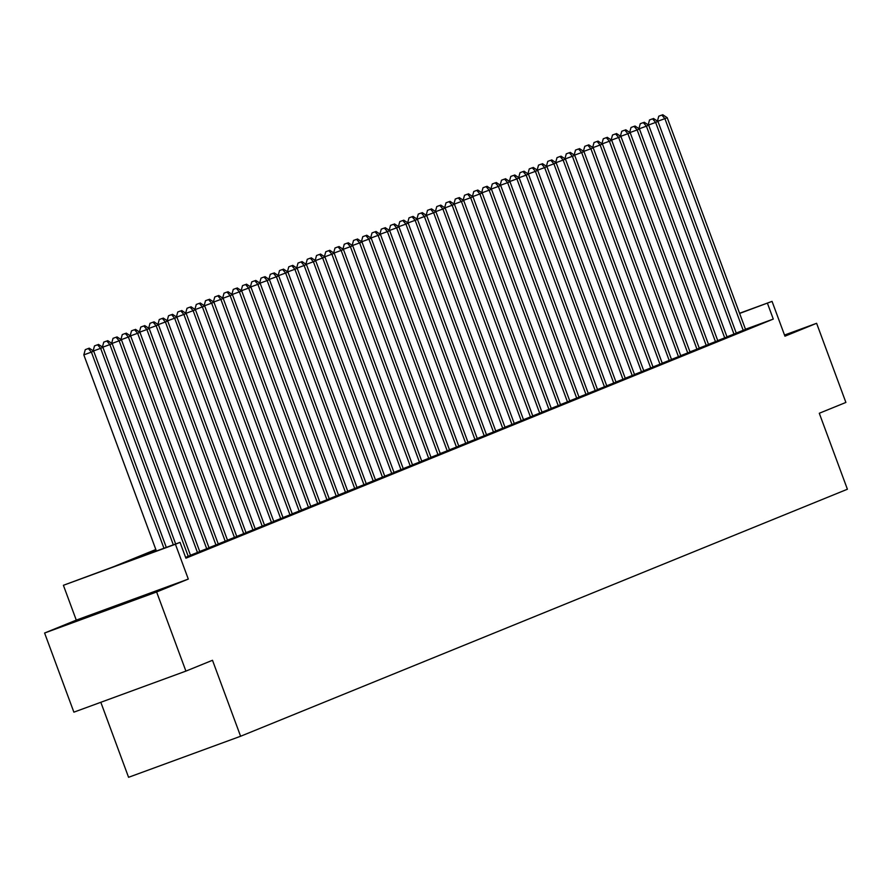 <?xml version="1.0" encoding="UTF-8"?>
<svg xmlns="http://www.w3.org/2000/svg" width="892" height="892" viewBox="0 0 892 892"><rect width="100%" height="100%" fill="white"/><g stroke="black" fill="none" stroke-linecap="round" stroke-linejoin="round"><path stroke-width="1.34" d="M89.022 616.249L137.335 598.465L89.022 616.249M100.818 702.283L128.571 777.3L240.595 736.257L847.4 489.24L819.291 413.264L845.895 402.437L816.615 323.294L784.514 335.058M240.595 736.257L212.497 660.281L185.904 671.107L73.88 712.162L44.6 633.019L156.624 591.976L188.301 579.075L175.423 544.254L63.399 585.297L113.44 566.777L155.821 549.517M188.301 579.075L76.277 620.118L44.6 633.019M76.277 620.118L63.399 585.297M185.904 671.107L156.624 591.976M736.234 333.05L745.534 329.416M726.98 336.819L736.279 333.184M717.726 340.588L727.025 336.953M708.482 344.345L717.781 340.711M699.228 348.114L708.527 344.479M689.984 351.883L699.283 348.248M680.73 355.64L690.029 352.017M671.475 359.409L680.774 355.774M662.232 363.178L671.531 359.543M652.977 366.947L662.277 363.312M643.734 370.704L653.033 367.069M634.48 374.473L643.779 370.838M625.225 378.241L634.524 374.607M615.982 381.999L625.281 378.375M606.727 385.768L616.026 382.133M597.484 389.536L606.783 385.901M588.229 393.305L597.529 389.67M578.975 397.063L588.274 393.439M569.732 400.831L579.031 397.196M560.477 404.6L569.776 400.965M551.234 408.369L560.533 404.734M541.979 412.126L551.278 408.491M532.725 415.895L542.024 412.26M523.481 419.664L532.78 416.029M514.227 423.421L523.526 419.798M504.983 427.19L514.283 423.555M495.729 430.959L505.028 427.324M486.475 434.727L495.774 431.092M477.231 438.485L486.53 434.85M467.977 442.254L477.276 438.619M458.733 446.022L468.032 442.387M449.479 449.791L458.778 446.156M440.224 453.549L449.523 449.914M430.981 457.317L440.28 453.682M421.726 461.086L431.026 457.451M412.483 464.843L421.782 461.22M403.229 468.612L412.528 464.977M393.974 472.381L403.273 468.746M384.731 476.15L394.03 472.515M375.476 479.907L384.775 476.272M366.233 483.676L375.532 480.041M356.978 487.445L366.277 483.81M347.724 491.202L357.023 487.578M338.481 494.971L347.78 491.336M329.226 498.74L338.525 495.105M319.983 502.508L329.282 498.873M310.728 506.266L320.027 502.642M301.474 510.034L310.773 506.4M292.23 513.803L301.529 510.168M282.976 517.572L292.275 513.937M273.733 521.329L283.032 517.695M264.478 525.098L273.777 521.463M255.224 528.867L264.523 525.232M245.98 532.624L255.279 529.001M236.726 536.393L246.025 532.758M227.482 540.162L236.781 536.527M218.228 543.93L227.527 540.296M208.973 547.688L218.272 544.053M199.73 551.457L209.029 547.822M190.475 555.225L199.775 551.591M185.603 557.389L190.531 555.359M156.1 550.264L134.636 559.005L180.05 542.369L185.904 558.202L773.286 319.08L745.478 329.271M739.557 313.27L772.048 301.373L784.938 336.195L816.615 323.294M772.048 301.373L739.624 313.438M773.286 319.08L767.432 303.247M180.05 542.369L175.423 544.254M163.961 548.268L91.397 352.106L93.705 351.169L166.302 547.409M156.39 551.033L83.826 354.882L91.397 352.106L88.297 348.538L89.222 348.159L85.264 349.653L88.297 348.538M85.264 349.653L83.826 354.882M93.705 351.169L89.222 348.159M173.327 544.834L100.64 348.337L102.959 347.401L175.668 543.975M97.54 344.769L94.519 345.884L97.54 344.769L100.64 348.337L93.437 350.98M94.519 345.884L93.158 350.801M102.959 347.401L98.466 344.401M188.234 556.352L109.894 344.58L112.202 343.632L190.542 555.415M106.795 341.012L103.773 342.115L106.795 341.012L109.894 344.58L102.68 347.211M103.773 342.115L102.413 347.033M112.202 343.632L107.72 340.632M197.489 552.594L119.149 340.811L121.457 339.863L199.797 551.646M116.049 337.243L113.016 338.347L116.049 337.243L119.149 340.811L111.935 343.453M113.016 338.347L111.667 343.264M121.457 339.863L116.975 336.864M206.732 548.825L128.392 337.042L130.711 336.106L209.051 547.878M125.293 333.474L122.271 334.589L125.293 333.474L128.392 337.042L121.189 339.685M122.271 334.589L120.911 339.506M130.711 336.106L126.218 333.095M215.987 545.057L137.647 333.273L139.955 332.337L218.295 544.12M134.547 329.717L131.514 330.82L134.547 329.717L137.647 333.273L130.433 335.916M131.514 330.82L130.165 335.738M139.955 332.337L135.472 329.338M225.23 541.288L146.89 329.516L149.209 328.568L227.549 540.351M143.79 325.948L140.769 327.052L143.79 325.948L146.89 329.516L139.687 332.158M140.769 327.052L139.408 331.969M149.209 328.568L144.716 325.569M234.484 537.53L156.145 325.747L158.453 324.8L236.793 536.583M153.045 322.179L150.023 323.294L153.045 322.179L156.145 325.747L148.931 328.39M150.023 323.294L148.663 328.2M158.453 324.8L153.97 321.8M243.739 533.762L165.399 321.979L167.707 321.042L246.047 532.825M162.299 318.411L159.267 319.526L162.299 318.411L165.399 321.979L158.185 324.621M159.267 319.526L157.917 324.443M167.707 321.042L163.225 318.043M252.982 529.993L174.642 318.21L176.962 317.273L255.302 529.056M171.543 314.653L168.521 315.757L171.543 314.653L174.642 318.21L167.44 320.852M168.521 315.757L167.161 320.674M176.962 317.273L172.468 314.274M262.237 526.235L183.897 314.452L186.205 313.505L264.545 525.288M180.797 310.884L177.764 311.988L180.797 310.884L183.897 314.452L176.683 317.095M177.764 311.988L176.415 316.905M186.205 313.505L181.723 310.505M271.48 522.467L193.14 310.684L195.46 309.747L273.799 521.519M190.041 307.116L187.019 308.231L190.041 307.116L193.14 310.684L185.937 313.326M187.019 308.231L185.659 313.148M195.46 309.747L190.966 306.737M280.735 518.698L202.395 306.915L204.703 305.978L283.043 517.761M199.295 303.347L196.273 304.462L199.295 303.347L202.395 306.915L195.181 309.557M196.273 304.462L194.913 309.379M204.703 305.978L200.221 302.979M289.989 514.929L211.649 303.157L213.957 302.21L292.297 513.993M208.55 299.589L205.517 300.693L208.55 299.589L211.649 303.157L204.435 305.789M205.517 300.693L204.168 305.61M213.957 302.21L209.475 299.21M299.233 511.172L220.893 299.389L223.212 298.441L301.552 510.224M217.793 295.821L214.771 296.936L217.793 295.821L220.893 299.389L213.69 302.031M214.771 296.936L213.411 301.842M223.212 298.441L218.718 295.442M308.487 507.403L230.147 295.62L232.455 294.683L310.795 506.455M227.047 292.052L224.015 293.167L227.047 292.052L230.147 295.62L222.933 298.262M224.015 293.167L222.665 298.084M232.455 294.683L227.973 291.684M317.73 503.634L239.39 291.851L241.71 290.915L320.05 502.698M236.291 288.294L233.269 289.398L236.291 288.294L239.39 291.851L232.188 294.494M233.269 289.398L231.909 294.315M241.71 290.915L237.216 287.915M326.985 499.866L248.645 288.094L250.953 287.146L329.293 498.929M245.545 284.526L242.524 285.63L245.545 284.526L248.645 288.094L241.431 290.736M242.524 285.63L241.163 290.547M250.953 287.146L246.471 284.147M336.239 496.108L257.899 284.325L260.208 283.377L338.547 495.16M254.8 280.757L251.767 281.872L254.8 280.757L257.899 284.325L250.685 286.968M251.767 281.872L250.418 286.789M260.208 283.377L255.725 280.378M345.483 492.339L267.143 280.556L269.462 279.62L347.802 491.403M264.043 276.988L261.022 278.103L264.043 276.988L267.143 280.556L259.94 283.199M261.022 278.103L259.661 283.02M269.462 279.62L264.969 276.62M354.737 488.571L276.397 276.788L278.705 275.851L357.045 487.634M273.298 273.231L270.265 274.335L273.298 273.231L276.397 276.788L269.183 279.43M270.265 274.335L268.916 279.252M278.705 275.851L274.223 272.852M363.981 484.813L285.641 273.03L287.96 272.082L366.3 483.865M282.541 269.462L279.519 270.566L282.541 269.462L285.641 273.03L278.438 275.673M279.519 270.566L278.159 275.483M287.96 272.082L283.466 269.083M373.235 481.044L294.895 269.261L297.203 268.325L375.543 480.097M291.796 265.693L288.774 266.808L291.796 265.693L294.895 269.261L287.681 271.904M288.774 266.808L287.414 271.726M297.203 268.325L292.721 265.314M382.49 477.276L304.15 265.493L306.458 264.556L384.798 476.339M301.05 261.936L298.017 263.04L301.05 261.936L304.15 265.493L296.936 268.135M298.017 263.04L296.668 267.957M306.458 264.556L301.975 261.557M391.733 473.507L313.393 261.735L315.712 260.787L394.052 472.57M310.293 258.167L307.272 259.271L310.293 258.167L313.393 261.735L306.19 264.378M307.272 259.271L305.911 264.188M315.712 260.787L311.219 257.788M400.987 469.75L322.648 257.966L324.956 257.019L403.296 468.802M319.548 254.398L316.515 255.513L319.548 254.398L322.648 257.966L315.433 260.609M316.515 255.513L315.166 260.419M324.956 257.019L320.473 254.019M410.231 465.981L331.891 254.198L334.21 253.261L412.55 465.033M328.791 250.63L325.77 251.745L328.791 250.63L331.891 254.198L324.688 256.84M325.77 251.745L324.409 256.662M334.21 253.261L329.717 250.262M419.485 462.212L341.145 250.429L343.453 249.492L421.793 461.275M338.046 246.872L335.024 247.976L338.046 246.872L341.145 250.429L333.931 253.072M335.024 247.976L333.664 252.893M343.453 249.492L338.971 246.493M428.74 458.443L350.4 246.671L352.708 245.724L431.048 457.507M347.3 243.103L344.267 244.207L347.3 243.103L350.4 246.671L343.186 249.314M344.267 244.207L342.918 249.124M352.708 245.724L348.226 242.724M437.983 454.686L359.643 242.903L361.962 241.966L440.302 453.738M356.544 239.335L353.522 240.45L356.544 239.335L359.643 242.903L352.44 245.545M353.522 240.45L352.162 245.367M361.962 241.966L357.469 238.956M447.238 450.917L368.898 239.134L371.206 238.197L449.546 449.981M365.798 235.566L362.765 236.681L365.798 235.566L368.898 239.134L361.684 241.777M362.765 236.681L361.416 241.598M371.206 238.197L366.723 235.198M456.481 447.148L378.141 235.376L380.46 234.429L458.8 446.212M375.041 231.809L372.02 232.912L375.041 231.809L378.141 235.376L370.938 238.008M372.02 232.912L370.659 237.83M380.46 234.429L375.967 231.429M465.736 443.391L387.396 231.608L389.704 230.66L468.044 442.443M384.296 228.04L381.274 229.144L384.296 228.04L387.396 231.608L380.182 234.25M381.274 229.144L379.914 234.061M389.704 230.66L385.221 227.661M474.99 439.622L396.65 227.839L398.958 226.903L477.298 438.674M393.55 224.271L390.518 225.386L393.55 224.271L396.65 227.839L389.436 230.482M390.518 225.386L389.168 230.303M398.958 226.903L394.476 223.903M484.233 435.853L405.893 224.07L408.213 223.134L486.553 434.917M402.794 220.514L399.772 221.617L402.794 220.514L405.893 224.07L398.691 226.713M399.772 221.617L398.412 226.535M408.213 223.134L403.719 220.134M493.488 432.085L415.148 220.313L417.456 219.365L495.796 431.148M412.048 216.745L409.015 217.849L412.048 216.745L415.148 220.313L407.934 222.955M409.015 217.849L407.666 222.766M417.456 219.365L412.974 216.366M502.731 428.327L424.391 216.544L426.71 215.596L505.05 427.38M421.303 212.976L418.27 214.091L421.303 212.976L424.391 216.544L417.188 219.187M418.27 214.091L416.91 218.997M426.71 215.596L422.217 212.597M511.986 424.559L433.646 212.775L435.954 211.839L514.294 423.622M430.546 209.207L427.524 210.322L430.546 209.207L433.646 212.775L426.432 215.418M427.524 210.322L426.164 215.24M435.954 211.839L431.472 208.84M521.24 420.79L442.9 209.007L445.208 208.07L523.548 419.853M439.801 205.45L436.768 206.554L439.801 205.45L442.9 209.007L435.686 211.649M436.768 206.554L435.419 211.471M445.208 208.07L440.726 205.071M530.484 417.032L452.144 205.249L454.463 204.301L532.803 416.085M449.044 201.681L446.022 202.785L449.044 201.681L452.144 205.249L444.941 207.892M446.022 202.785L444.662 207.702M454.463 204.301L449.969 201.302M539.738 413.264L461.398 201.48L463.706 200.544L542.046 412.316M458.298 197.912L455.266 199.028L458.298 197.912L461.398 201.48L454.184 204.123M455.266 199.028L453.917 203.945M463.706 200.544L459.224 197.533M548.981 409.495L470.642 197.712L472.961 196.775L551.301 408.558M467.553 194.144L464.52 195.259L467.553 194.144L470.642 197.712L463.439 200.354M464.52 195.259L463.16 200.176M472.961 196.775L468.467 193.776M558.236 405.726L479.896 193.954L482.204 193.006L560.544 404.79M476.796 190.386L473.775 191.49L476.796 190.386L479.896 193.954L472.682 196.586M473.775 191.49L472.414 196.407M482.204 193.006L477.722 190.007M567.49 401.969L489.15 190.186L491.459 189.238L569.798 401.021M486.051 186.618L483.018 187.733L486.051 186.618L489.15 190.186L481.936 192.828M483.018 187.733L481.669 192.639M491.459 189.238L486.976 186.238M576.734 398.2L498.394 186.417L500.713 185.48L579.053 397.252M495.294 182.849L492.272 183.964L495.294 182.849L498.394 186.417L491.191 189.059M492.272 183.964L490.912 188.881M500.713 185.48L496.22 182.481M585.988 394.431L507.648 182.648L509.956 181.712L588.296 393.495M504.549 179.091L501.516 180.195L504.549 179.091L507.648 182.648L500.434 185.291M501.516 180.195L500.167 185.112M509.956 181.712L505.474 178.712M595.232 390.663L516.892 178.891L519.211 177.943L597.551 389.726M513.803 175.323L510.77 176.426L513.803 175.323L516.892 178.891L509.689 181.533M510.77 176.426L509.41 181.344M519.211 177.943L514.717 174.944M604.486 386.905L526.146 175.122L528.454 174.185L606.794 385.957M523.047 171.554L520.025 172.669L523.047 171.554L526.146 175.122L518.932 177.764M520.025 172.669L518.665 177.586M528.454 174.185L523.972 171.175M613.741 383.136L535.401 171.353L537.709 170.417L616.049 382.2M532.301 167.785L529.268 168.9L532.301 167.785L535.401 171.353L528.187 173.996M529.268 168.9L527.919 173.817M537.709 170.417L533.226 167.417M622.984 379.368L544.644 167.585L546.963 166.648L625.303 378.431M541.544 164.028L538.523 165.131L541.544 164.028L544.644 167.585L537.441 170.227M538.523 165.131L537.162 170.049M546.963 166.648L542.47 163.649M632.238 375.61L553.899 163.827L556.207 162.879L634.547 374.662M550.799 160.259L547.766 161.363L550.799 160.259L553.899 163.827L546.684 166.47M547.766 161.363L546.417 166.28M556.207 162.879L551.724 159.88M641.493 371.841L563.142 160.058L565.461 159.122L643.801 370.894M560.053 156.49L557.021 157.605L560.053 156.49L563.142 160.058L555.939 162.701M557.021 157.605L555.66 162.522M565.461 159.122L560.968 156.111M650.736 368.073L572.396 156.29L574.704 155.353L653.056 367.136M569.297 152.733L566.275 153.837L569.297 152.733L572.396 156.29L565.182 158.932M566.275 153.837L564.915 158.754M574.704 155.353L570.222 152.354M659.991 364.304L581.651 152.532L583.959 151.584L662.299 363.367M578.551 148.964L575.518 150.068L578.551 148.964L581.651 152.532L574.437 155.175M575.518 150.068L574.169 154.985M583.959 151.584L579.477 148.585M669.234 360.546L590.894 148.763L593.213 147.816L671.553 359.599M587.795 145.195L584.773 146.31L587.795 145.195L590.894 148.763L583.691 151.406M584.773 146.31L583.413 151.216M593.213 147.816L588.72 144.816M678.489 356.778L600.149 144.995L602.457 144.058L680.797 355.841M597.049 141.427L594.016 142.542L597.049 141.427L600.149 144.995L592.935 147.637M594.016 142.542L592.667 147.459M602.457 144.058L597.974 141.059M687.743 353.009L609.392 141.226L611.711 140.289L690.051 352.072M606.304 137.669L603.271 138.773L606.304 137.669L609.392 141.226L602.189 143.868M603.271 138.773L601.91 143.69M611.711 140.289L607.218 137.29M696.986 349.24L618.647 137.468L620.955 136.521L699.306 348.304M615.547 133.9L612.525 135.004L615.547 133.9L618.647 137.468L611.433 140.111M612.525 135.004L611.165 139.921M620.955 136.521L616.472 133.521M706.241 345.483L627.901 133.7L630.209 132.763L708.549 344.535M624.801 130.132L621.769 131.247L624.801 130.132L627.901 133.7L620.687 136.342M621.769 131.247L620.419 136.164M630.209 132.763L625.727 129.753M715.484 341.714L637.144 129.931L639.464 128.994L717.804 340.777M634.045 126.363L631.023 127.478L634.045 126.363L637.144 129.931L629.942 132.573M631.023 127.478L629.663 132.395M639.464 128.994L634.97 125.995M724.739 337.945L646.399 126.173L648.707 125.226L727.047 337.009M643.299 122.605L640.266 123.709L643.299 122.605L646.399 126.173L639.185 128.805M640.266 123.709L638.917 128.626M648.707 125.226L644.225 122.226M733.993 334.188L655.642 122.405L657.962 121.457L736.301 333.24M652.554 118.837L649.521 119.952L652.554 118.837L655.642 122.405L648.439 125.047M649.521 119.952L648.161 124.858M657.962 121.457L653.468 118.458M743.237 330.419L664.897 118.636L667.216 117.699L745.556 329.471M661.797 115.068L658.775 116.183L661.797 115.068L664.897 118.636L657.683 121.279M658.775 116.183L657.415 121.1M667.216 117.699L662.723 114.7"/></g></svg>
